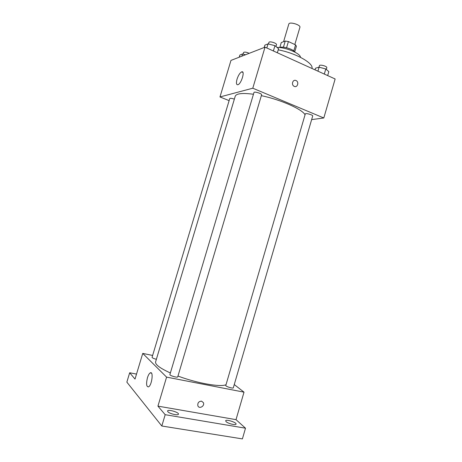 <?xml version="1.0" encoding="UTF-8"?>
<svg xmlns="http://www.w3.org/2000/svg" width="462" height="462" viewBox="0 0 462 462"><rect width="100%" height="100%" fill="white"/><g stroke="black" fill="none" stroke-linecap="round" stroke-linejoin="round"><path stroke-width="0.69" d="M294.82 44.531L299.907 27.333C300.958 24.844 289.293 21.391 288.819 24.053L283.587 41.678M279.81 47.505L281.277 42.568L285.256 41.043L288.409 41.545L295.57 44.883L296.402 46.223L294.71 51.946M279.672 47.574C282.27 45.854 293.526 49.186 294.768 52.044M283.437 47.193L285.256 41.043M293.78 50.941L295.57 44.883M286.573 47.73L288.409 41.545M277.084 47.453C285.689 47.147 300.675 53.523 300.433 57.3M278.216 49.844C295.957 53.13 313.871 63.3 311.954 68.463M229.112 100.629L219.976 96.951L230.977 60.407L265.021 47.182L335.146 78.979L323.798 117.977L311.642 119.606M305.053 114.784C302.264 109.257 280.763 99.671 261.348 95.663M253.459 94.248C242.411 92.816 236.336 93.48 235.222 96.246L155.59 361.908C155.088 364.547 160.019 368.231 170.374 372.961M219.976 96.951L252.783 88.207L323.798 117.977M261.608 94.791C262.156 93.653 254.152 91.228 253.985 92.481L169.9 374.555C169.375 375.577 177.622 377.974 177.743 376.836L261.608 94.791M312.693 116.008C313.201 114.951 305.44 112.774 305.301 113.935L225.797 385.47C225.312 386.405 233.212 388.86 233.31 387.803L312.693 116.008M156.375 359.297C153.719 358.604 152.281 357.952 152.062 357.334L229.741 98.545C230.278 98.088 231.814 98.29 234.35 99.145M252.783 88.207L265.021 47.182M237.035 79.164C238.334 75.294 239.876 72.869 241.661 71.876C245.357 70.207 241.47 83.697 237.947 84.719C236.319 84.95 236.013 83.096 237.035 79.164M295.998 80.544L296.084 80.584C299.422 82.028 297.366 88.098 294.144 86.313C290.933 84.858 292.827 78.985 295.998 80.544L296.084 80.584C299.416 82.028 297.366 88.098 294.138 86.313C290.933 84.858 292.827 78.985 295.998 80.544M226.022 384.702C220.726 387.37 196.979 383.246 177.98 376.045M152.622 355.451L142.746 353.407L166.586 377.119L244.011 392.163L234.257 384.557M136.521 374.087L129.678 372.77L126.854 382.138L161.815 426.01L242.4 438.9L245.501 428.199L236.013 419.652L244.011 392.163M129.678 372.77L135.02 379.077L142.746 353.407M161.815 426.01L165.182 414.691L245.501 428.199M166.586 377.119L157.935 406.127L165.182 414.691M147.447 377.754C148.262 375.161 149.191 373.539 150.242 372.892C153.702 370.674 151.958 385.331 148.533 386.873C146.402 386.896 146.038 383.853 147.447 377.754M157.935 406.127L236.013 419.652M201.559 401.149L203.424 402.697C204.943 406.138 199.07 409.372 197.852 405.752C197.505 402.881 198.741 401.345 201.559 401.149L203.424 402.697C204.943 406.138 199.07 409.372 197.852 405.752M226.08 421.633L225.652 420.801C225.924 418.994 236.781 422.447 236.047 424.116C235.926 425.548 227.939 423.562 226.08 421.633M167.827 411.694L167.567 411.001C167.891 409.037 179.233 412.37 178.436 414.183C178.274 415.806 169.352 413.721 167.827 411.694M239.212 57.207L239.87 55.024L242.544 53.962L245.541 54.747M241.88 56.173L242.544 53.962M249.203 53.326C246.373 52.067 244.49 51.79 243.561 52.501L243.081 54.106M264.166 47.511L264.876 45.137L268.047 43.884L274.954 45.674L278.563 48.689L277.35 52.772M273.377 50.97L274.954 45.674M266.817 47.996L268.047 43.884M275.964 46.518L276.49 44.733C277.16 43.209 269.19 40.777 268.913 42.423L268.445 43.988M315.044 69.86L315.54 68.18L319.086 67.204L325.791 68.954L328.823 71.65L327.673 75.589M324.301 74.059L325.791 68.954M317.925 71.171L319.086 67.204M326.305 69.41L326.796 67.718C327.414 66.297 319.669 64.172 319.427 65.691L318.976 67.233M242.925 72.419L241.661 71.876M151.478 373.129L150.242 372.892"/></g></svg>
